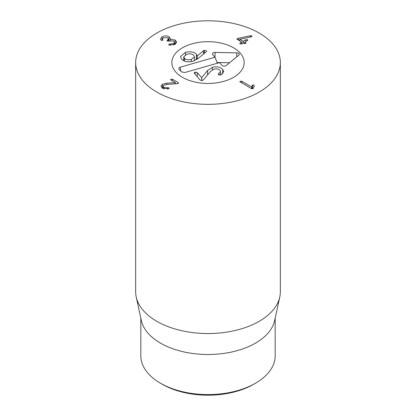 <?xml version="1.0" encoding="UTF-8"?>
<svg xmlns="http://www.w3.org/2000/svg" width="416" height="416" viewBox="0 0 416 416"><rect width="100%" height="100%" fill="white"/><g stroke="black" fill="none" stroke-linecap="round" stroke-linejoin="round"><path stroke-width="0.62" d="M162.328 384.275L160.498 383.224L162.328 384.28A64.594 37.294 0 0 0 162.328 384.28A64.594 37.294 0 0 0 253.672 384.275L255.502 383.224A67.174 38.782 180 0 1 160.498 383.224L160.498 383.224A67.174 38.782 180 0 1 140.826 355.8L140.826 318.141M252.231 85.405L252.533 85.062L253.984 85.067L254.264 85.696L253.708 87.724L253.058 88.592L251.337 88.556L239.897 81.682L240.219 81.25L241.831 81.281L251.727 86.991L252.231 85.405L252.231 88.8M252.533 85.062L252.533 88.78M251.763 86.97L251.763 88.733M251.727 86.991L251.727 88.722M241.831 81.281L241.831 83.07M178.23 82.576L178.303 83.408L176.805 83.741L167.029 84.422L163.987 85.176L163.098 86.336L163.987 87.459L168.844 87.797L168.906 88.665L168.589 88.806L162.5 88.265L160.909 86.232L162.417 84.256L166.696 83.205L175.422 82.618L170.955 80.038L170.612 79.617L170.919 79.186L172.396 79.212L178.23 82.576L178.23 83.45M170.919 79.186L170.919 80.018M175.422 82.618L175.422 83.834M175.386 82.638L175.386 83.84M166.696 83.205L166.696 84.448M169.218 88.265L168.906 88.665M167.518 87.734L167.518 89.092M163.987 87.459L163.987 88.904M178.589 83.028L178.303 83.408M175.178 40.05L176.795 42.167L175.126 44.346L169.38 45.141L168.974 44.98L169.01 44.143L173.675 43.524L174.642 42.302L173.586 40.981L167.352 41.07L167.04 40.643L168.454 38.927L167.487 37.726L163.472 37.731L162.547 38.922L162.568 40.269L161.169 40.29L160.43 38.979L162.084 36.873C164.512 35.63 166.816 35.594 169 36.764L170.326 38.605L170.222 39.26L175.178 40.05L175.178 44.314M170.222 39.26L170.222 40.482M170.186 39.239L170.186 40.492M169 36.764L169 40.95M162.084 36.873L162.084 40.44M162.568 40.269L162.755 39.541L162.755 40.123M167.513 40.149L167.513 41.142M173.675 43.524L173.675 44.99M169.01 44.143L169.01 45.001M168.974 44.98L168.683 44.58M245.903 39.712L247.499 39.692L247.827 40.128L244.826 42.12L245.57 42.676L245.606 43.529L243.178 43.072L241.727 43.909L240.141 43.94L239.803 43.498L240.178 43.014L241.628 42.052L236.912 39.068L238.446 38.267L250.416 35.74L251.675 35.844L251.997 36.27L251.207 36.858L239.725 39.302L243.058 41.226L245.903 39.712L245.903 41.501M241.628 43.961L241.628 42.052M240.178 43.014L240.178 43.961M245.57 42.676L245.57 43.55M245.918 43.129L245.606 43.529M244.826 42.12L244.826 43.706M239.725 39.302L239.725 40.95M233.579 47.798A36.171 20.883 180 0 1 244.171 62.566A36.171 20.883 180 0 1 208 83.45A36.171 20.883 180 0 1 171.829 62.566A36.171 20.883 180 0 1 194.158 43.274A36.171 20.883 180 0 1 233.579 47.798M275.174 318.141L275.174 355.8A67.174 38.782 180 0 1 255.502 383.224M279.781 296.998L274.654 320.554A67.174 38.782 180 0 1 208 354.5A67.174 38.782 180 0 1 141.346 320.554L136.219 296.998A72.342 41.766 0 0 0 156.848 321.324A72.342 41.766 0 0 0 231.457 331.297A72.342 41.766 0 0 0 279.781 296.998A72.342 41.766 0 0 0 280.342 291.788L280.342 62.566A72.342 41.766 180 0 1 235.685 101.156A72.342 41.766 180 0 1 156.848 92.102A72.342 41.766 180 0 1 135.658 62.566A72.342 41.766 180 0 1 208 20.8A72.342 41.766 180 0 1 280.342 62.566M135.658 62.566L135.658 291.788A72.342 41.766 0 0 0 136.219 296.998M222.695 73.819L222.695 69.42L223.688 71.661L221.042 74.932L218.317 74.646L218.161 74.266M218.816 75.031L218.816 73.471L220.444 71.573L219.877 70.299C218.462 68.89 216.497 68.505 213.99 69.155L210.522 71.391L203.856 79.451L202.249 80.574L200.143 80.096L194.163 72.909L195.068 72.114L197.246 72.571L201.734 77.683L207.542 70.496L212.399 67.34C216.694 66.222 220.126 66.919 222.695 69.42M218.317 74.646L218.816 73.471M195.068 74.188L195.068 72.114M201.661 80.673L201.661 77.704M201.734 80.668L201.734 77.683M207.542 74.994L207.542 70.496M204.272 53.425L204.272 50.352L206.393 50.778L206.58 51.22M203.481 54.064L203.481 50.773L204.272 50.352M197.22 59.14L197.22 55.957L203.481 50.773M197.111 59.218L197.22 55.957M185.453 54.751L185.453 52.338C190.434 51.199 194.095 51.854 196.43 54.293L197.132 55.765M191.36 59.42L194.459 56.836L193.866 55.468C192.26 53.846 189.93 53.425 186.872 54.2L183.768 56.8L184.366 58.188C185.962 59.79 188.292 60.195 191.36 59.42L191.36 61.599M206.393 51.672L206.393 50.778L206.216 51.839L197.865 58.64L192.972 61.23C187.824 62.447 184.002 61.708 181.501 59.01L180.466 56.618L185.453 52.338M184.366 61.022L184.366 58.188M214.958 57.242L212.664 54.569A2.584 1.492 180 0 1 212.441 54.189A2.584 1.492 180 0 1 215.067 52.416L236.787 52.853A2.584 1.492 180 0 1 239.236 54.626A2.584 1.492 180 0 1 238.81 55.203L226.278 65.458A2.584 1.492 180 0 1 221.853 65.26L219.554 62.587L184.839 72.535L181.376 71.859L179.078 69.191A2.584 1.492 180 0 1 178.859 68.806A2.584 1.492 180 0 1 180.248 67.189L214.958 57.242L217.381 63.211M215.067 52.416L215.02 57.387M229.59 62.748L217.09 62.494M191.916 43.862A36.171 20.883 180 0 1 244.171 62.566A36.171 20.883 180 0 1 208 83.45A36.171 20.883 180 0 1 171.829 62.566A36.171 20.883 180 0 1 191.916 43.862M240.219 81.25L240.219 82.134M253.984 85.067L253.984 86.71M172.396 79.212L172.396 80.87M162.417 84.256L162.417 88.208M168.844 87.797L168.844 88.696M167.404 40.212L167.404 41.096M170.284 44.028L170.284 45.313M247.499 39.692L247.499 40.576M243.277 41.226L243.277 43.04M243.058 41.226L243.058 43.144M251.675 35.844L251.675 36.702M250.416 35.74L250.416 37.024M238.446 38.267L238.446 40.212M237.234 38.641L237.234 39.51M197.246 76.726L197.246 72.571M212.399 69.8L212.399 67.34M196.43 59.675L196.43 54.293M236.787 52.853L236.751 56.888M180.248 67.189L180.736 71.115M163.098 86.336L163.098 88.566M162.547 38.922L162.547 40.279M168.454 38.927L168.454 41.205M174.642 42.302L174.642 44.6M241.686 42.115L241.686 43.935M244.774 42.182L244.774 43.701M220.444 75.15L220.444 71.573M194.459 56.836L194.459 60.7M183.768 56.8L183.768 60.746"/></g></svg>
